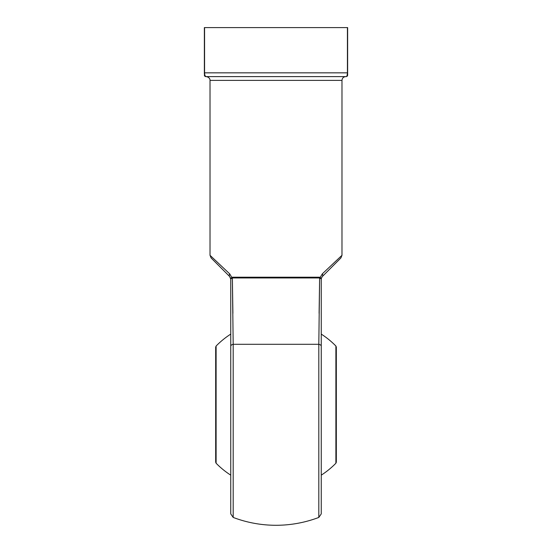 <?xml version="1.0" encoding="UTF-8"?>
<svg xmlns="http://www.w3.org/2000/svg" width="552" height="552" viewBox="0 0 552 552"><rect width="100%" height="100%" fill="white"/><g stroke="black" fill="none" stroke-linecap="round" stroke-linejoin="round"><path stroke-width="0.83" d="M335.892 346.028L336.327 347.084L336.327 462.176L335.892 463.231L335.892 346.028A83.794 83.794 0 0 0 321.243 334.098M216.108 463.231L215.673 462.176L215.673 347.084L216.108 346.028L216.108 463.231A83.794 83.794 0 0 0 230.757 475.162M321.243 496.372L321.243 312.894M321.354 278.263L322.347 276.511L340.874 257.977L322.347 276.511A3.767 2.16 45 0 0 322.327 273.84L341.978 255.314L322.327 273.84L320.215 277.373L319.491 277.207L320.215 277.373L321.25 278.87L321.243 513.905L318.815 517.431L318.815 344.303L319.629 277.96L319.097 313.294M230.757 312.894L230.757 404.63M230.757 346.194A3.767 2.015 180 0 1 233.185 344.303L233.185 517.431L230.757 513.905L230.757 278.981L232.371 277.96L233.185 344.303L318.815 344.303A3.767 2.015 180 0 1 321.243 346.194M230.481 277.766L230.757 279.174L229.653 276.511L211.126 257.977L229.653 276.511A3.767 2.16 -45 0 1 229.673 273.84L210.022 255.314L229.673 273.84L231.785 277.373L232.509 277.207L231.785 277.373A1.511 0.952 -116 0 1 231.847 278.022M232.903 313.294L232.371 277.96A1.511 0.994 -90 0 0 232.509 277.207L319.491 277.207A1.511 0.994 -90 0 0 319.629 277.96L232.371 277.96M204.364 74.168L204.364 27.6L347.636 27.6L347.636 75.106A1.511 1.511 0 0 1 346.125 76.611L205.875 76.611L204.937 75.493M347.636 75.106L347.636 74.472M230.757 278.981A1.511 1.194 180 0 0 230.75 278.87L231.785 277.373M321.25 278.87L321.25 278.87A1.511 1.194 0 0 0 321.243 278.981L319.629 277.96M204.571 27.6L204.571 72.843C204.757 75.472 205.192 76.728 205.875 76.611A1.511 1.511 0 0 1 204.364 75.106M346.125 76.611C346.808 76.728 347.242 75.472 347.429 72.843L347.429 27.6M340.874 257.977L341.978 255.314L341.978 80.385C342.205 78.094 343.461 76.838 345.752 76.611M341.978 80.385L210.022 80.385C210.167 80.585 210.236 77.294 206.248 76.611M204.364 72.843L347.636 72.843M320.215 277.373A1.511 0.952 -64 0 0 320.153 278.022M321.243 475.162A83.794 83.794 0 0 0 335.892 463.231M230.757 334.098A83.794 83.794 0 0 0 216.108 346.028M233.185 517.431A120.646 120.646 0 0 0 318.815 517.431M211.126 257.977L210.022 255.314L210.022 80.385M321.243 279.174L321.561 277.67L321.243 279.174"/></g></svg>
